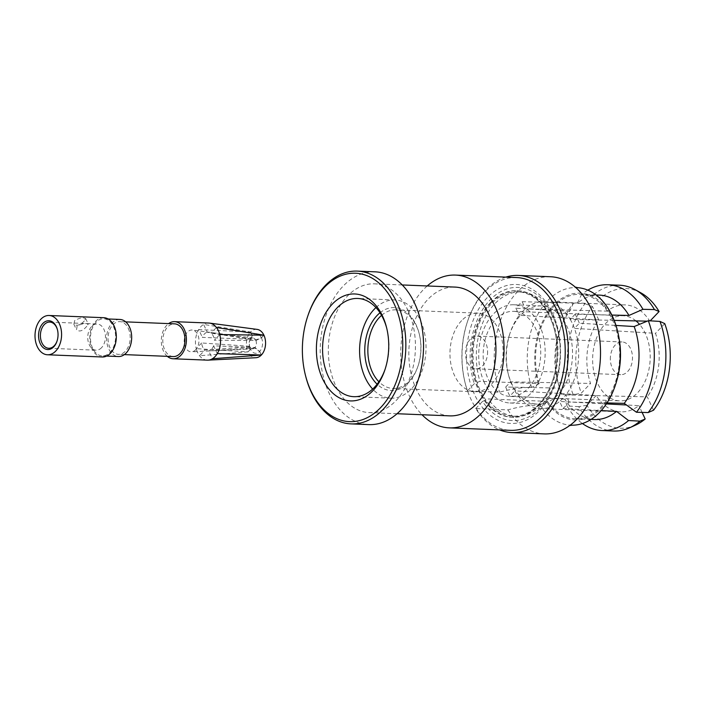 <?xml version="1.0" encoding="UTF-8"?>
<svg xmlns="http://www.w3.org/2000/svg" width="705" height="705" viewBox="0 0 705 705"><rect width="100%" height="100%" fill="white"/><g stroke="black" fill="none" stroke-linecap="round" stroke-linejoin="round"><path stroke-width="0.53" stroke-dasharray="3.52 2.64" d="M173.21 356.58A16.382 11.06 92.3 0 1 162.82 339.766A16.382 11.06 92.3 0 1 174.532 323.842M167.314 356.342A18.568 12.54 92.3 0 1 164.582 328.177A18.568 12.54 92.3 0 1 168.636 323.604M128.301 328.38A16.382 11.06 92.3 0 1 128.759 345.635A16.382 11.06 92.3 0 1 118.475 354.368A16.382 11.06 92.3 0 1 108.076 337.545A16.382 11.06 92.3 0 1 119.797 321.63A16.382 11.06 92.3 0 1 128.301 328.38M119.885 319.444A18.568 12.54 -87.7 0 0 112.095 322.978A18.568 12.54 -87.7 0 0 107.028 343.485A18.568 12.54 -87.7 0 0 118.387 356.545M101.564 347.688A13.104 8.848 92.3 0 1 96.065 350.182A13.104 8.848 92.3 0 1 88.055 340.956A13.104 8.848 92.3 0 1 91.632 326.477A13.104 8.848 92.3 0 1 97.123 323.992A13.104 8.848 92.3 0 1 105.142 333.209A13.104 8.848 92.3 0 1 101.564 347.688M57.061 341.017A13.104 8.848 -87.7 0 0 57.149 340.762A13.104 8.848 -87.7 0 0 57.572 330.231A13.104 8.848 -87.7 0 0 57.502 329.966M86.794 326.283C82.67 331.077 79.26 332.187 76.581 329.596L77.136 325.895C82.406 323.533 86.063 322.969 88.116 324.185L86.794 326.283M84.318 320.986C79.982 325.34 76.528 326.344 73.954 324.009L74.659 320.59C79.718 317.796 83.331 317.135 85.499 318.598L84.318 320.986M103.829 317.699A19.661 13.272 -87.7 0 0 95.58 321.436A19.661 13.272 -87.7 0 0 90.222 343.159A19.661 13.272 -87.7 0 0 102.243 356.986M113.426 326.441A18.568 12.54 92.3 0 1 113.937 345.996A18.568 12.54 92.3 0 1 102.287 355.893A18.568 12.54 92.3 0 1 90.927 342.833A18.568 12.54 92.3 0 1 95.995 322.326A18.568 12.54 92.3 0 1 103.785 318.792A18.568 12.54 92.3 0 1 113.426 326.441M254.611 347.935A5.384 3.64 92.3 0 1 252.76 348.781A5.384 3.64 92.3 0 1 249.861 346.816L250.522 349.283A9.755 6.592 92.3 0 0 259.651 351.442L254.611 347.935L208.724 350.923L212.39 358.757M219.757 334.531L214.338 340.215L255.889 340.497L261.449 337.827A9.755 6.592 92.3 0 1 259.687 351.407L254.972 347.565L213.615 345.794L217.281 353.628M255.889 340.497A5.384 3.64 92.3 0 1 254.972 347.565M257.131 329.394A14.197 9.588 -87.7 0 0 250.61 332.029L203.604 324.423L207.27 332.258L250.892 338.858A5.384 3.64 92.3 0 1 253.192 338.039A5.384 3.64 92.3 0 1 255.642 339.986L211.024 333.148A9.438 6.371 92.3 0 1 214.338 340.215M250.892 338.858L252.293 335.615A9.755 6.592 92.3 0 1 261.423 337.774L255.642 339.986M195.717 349.759A10.919 7.376 92.3 0 1 191.584 351.839A10.919 7.376 92.3 0 1 184.463 344.163A10.919 7.376 92.3 0 1 187.812 331.72A10.919 7.376 92.3 0 1 192.465 330.055A10.919 7.376 92.3 0 1 198.757 338.021A10.919 7.376 92.3 0 1 195.717 349.759M250.539 339.237A5.384 3.64 92.3 0 0 249.508 341.097A5.384 3.64 92.3 0 0 249.341 345.432A5.384 3.64 92.3 0 0 249.623 346.296L250.504 349.231A9.755 6.592 92.3 0 1 249.79 347.212A9.755 6.592 92.3 0 1 250.108 339.361A9.755 6.592 92.3 0 1 252.258 335.65L250.539 339.237L202.388 337.387A9.438 6.371 92.3 0 1 204.741 333.641A9.438 6.371 92.3 0 1 207.27 332.258M250.61 332.029L252.293 335.615M261.423 337.774L263.864 335.219M216.444 327.464L211.024 333.148M263.934 335.219L261.449 337.827M259.687 351.407L261.37 355.003M261.317 355.003L259.651 351.442M250.522 349.283L248.037 351.892A14.197 9.588 -87.7 0 0 255.986 357.717M248.037 351.892L199.55 355.717L204.97 350.032L249.861 346.816M249.623 346.296L201.665 342.965A9.438 6.371 92.3 0 0 204.97 350.032M213.615 345.794A9.438 6.371 92.3 0 1 208.724 350.923M250.504 349.231L248.019 351.839A14.197 9.588 -87.7 0 1 250.575 332.064L252.258 335.65M208.75 323.04A18.568 12.54 -87.7 0 0 203.604 324.423A18.568 12.54 -87.7 0 0 198.713 329.552L250.575 332.064M201.665 342.965L196.246 348.649A18.568 12.54 -87.7 0 1 198.713 329.552L202.388 337.387M207.252 360.14A18.568 12.54 -87.7 0 1 199.55 355.717A18.568 12.54 -87.7 0 1 196.246 348.649L248.019 351.839M374.972 271.822A76.457 51.624 -87.7 0 0 342.912 286.362A76.457 51.624 -87.7 0 0 322.044 370.821A76.457 51.624 -87.7 0 0 368.794 424.613M407.948 310.385A64.437 43.516 92.3 0 1 409.737 378.259A64.437 43.516 92.3 0 1 369.279 412.61A64.437 43.516 92.3 0 1 328.407 346.463A64.437 43.516 92.3 0 1 374.487 283.833A64.437 43.516 92.3 0 1 407.948 310.385M308.191 314.862A76.457 51.624 -87.7 0 0 305.706 376.329M385.053 369.394A49.147 33.188 -87.7 0 0 385.344 368.556A49.147 33.188 -87.7 0 0 386.948 329.041A49.147 33.188 -87.7 0 0 386.719 328.169M375.95 307.574A49.147 33.188 92.3 0 1 394.8 299.951A49.147 33.188 92.3 0 1 420.321 320.211A49.147 33.188 92.3 0 1 421.678 371.976A49.147 33.188 92.3 0 1 390.826 398.175A49.147 33.188 92.3 0 1 372.654 389.063M380.004 312.791A41.507 28.024 92.3 0 1 419.123 333.421A41.507 28.024 92.3 0 1 417.774 366.785A41.507 28.024 92.3 0 1 408.539 382.639A41.507 28.024 92.3 0 1 377.113 384.181M381.572 315.364A39.321 26.552 92.3 0 1 396.007 309.839A39.321 26.552 92.3 0 1 419.352 334.302A39.321 26.552 92.3 0 1 418.074 365.921A39.321 26.552 92.3 0 1 409.323 380.938A39.321 26.552 92.3 0 1 392.835 388.42A39.321 26.552 92.3 0 1 378.885 381.749M461.625 320.643A39.321 26.552 -87.7 0 0 450.9 364.071A39.321 26.552 -87.7 0 0 474.941 391.742A39.321 26.552 -87.7 0 0 503.053 353.522A39.321 26.552 -87.7 0 0 478.113 313.161A39.321 26.552 -87.7 0 0 461.625 320.643M449.772 415.862A64.437 43.516 92.3 0 1 408.9 349.715A64.437 43.516 92.3 0 1 454.981 287.085M427.221 285.966A76.457 51.624 -87.7 0 0 423.405 289.623A76.457 51.624 -87.7 0 0 422.013 414.743M516.642 277.558A76.457 51.624 -87.7 0 0 484.582 292.099A76.457 51.624 -87.7 0 0 470.764 398.827A76.457 51.624 -87.7 0 0 510.464 430.341M487.199 297.686A69.539 46.962 -87.7 0 0 493.024 417.43A69.539 46.962 -87.7 0 0 560.44 346.728A69.539 46.962 -87.7 0 0 487.199 297.686M490.354 302.727A63.344 42.776 -87.7 0 0 473.064 372.707A63.344 42.776 -87.7 0 0 511.795 417.281A63.344 42.776 -87.7 0 0 557.1 355.708A63.344 42.776 -87.7 0 0 516.915 290.68A63.344 42.776 -87.7 0 0 490.354 302.727M491.156 302.762A63.344 42.776 -87.7 0 0 473.875 372.742A63.344 42.776 -87.7 0 0 512.605 417.307A63.344 42.776 -87.7 0 0 557.902 355.743A63.344 42.776 -87.7 0 0 517.726 290.716A63.344 42.776 -87.7 0 0 491.156 302.762M509.75 334.003A49.147 33.188 -87.7 0 0 508.155 373.518A49.147 33.188 -87.7 0 0 511.804 383.846A49.147 33.188 -87.7 0 0 537.325 404.097A49.147 33.188 -87.7 0 0 560.695 391.539A49.147 33.188 -87.7 0 0 570.847 338.039A49.147 33.188 -87.7 0 0 541.299 305.882A49.147 33.188 -87.7 0 0 509.75 334.003L510.341 332.267A53.518 36.14 -87.7 0 1 519.241 315.329L598.757 319.894A53.518 36.14 -87.7 0 0 590.534 383.441L581.29 393.126L573.183 394.809A72.959 49.271 -87.7 0 1 584.983 303.688L573.526 303.035A72.959 49.271 -87.7 0 0 562.132 323.665A72.959 49.271 -87.7 0 0 559.523 388.058A72.959 49.271 -87.7 0 0 561.682 394.58L573.183 394.809M510.341 332.267A53.518 36.14 -87.7 0 0 508.605 375.298A53.518 36.14 -87.7 0 0 510.632 381.863L590.534 383.441M614.187 320.387L570.213 319.365A53.518 36.14 -87.7 0 0 544.692 301.643A53.518 36.14 -87.7 0 0 525.472 308.79A53.518 36.14 92.3 0 0 519.241 315.329L515.919 308.226A62.26 42.036 92.3 0 1 522.149 301.687L577.333 303.238L581.422 294.761L593.169 295.087L600.871 297.766L607.128 311.117L525.472 308.79L522.149 301.687M584.983 303.688L592.5 306.534A69.901 47.2 -87.7 0 0 581.29 393.126M598.757 319.894L592.5 306.534M606.987 402.943L569.147 402.017A62.26 42.036 92.3 0 1 562.916 408.556L559.585 401.453A53.518 36.14 -87.7 0 1 540.365 408.592A53.518 36.14 -87.7 0 1 514.853 390.87L596.201 395.531A53.518 36.14 -87.7 0 0 620.858 411.852A53.518 36.14 -87.7 0 0 638.924 405.639L626.463 404.978M569.147 402.017L565.815 394.915A53.518 36.14 92.3 0 1 559.585 401.453L606.344 403.921M596.201 395.531L586.957 405.225A69.901 47.2 -87.7 0 0 635.461 425.15M642.096 412.399L638.924 405.639M586.957 405.225L578.735 406.653A72.959 49.271 -87.7 0 0 613.641 431.019M578.735 406.653L567.023 405.974A72.959 49.271 -87.7 0 0 582.427 423.538M538.761 404.379A62.26 42.036 92.3 0 1 512.65 416.214A62.26 42.036 92.3 0 1 475.205 375.448A62.26 42.036 92.3 0 1 488.116 307.671A62.26 42.036 92.3 0 1 517.682 291.808A62.26 42.036 92.3 0 1 555.743 335.615A62.26 42.036 92.3 0 1 538.761 404.379M562.916 408.556L601.215 410.592M567.023 405.974L564.908 399.189A62.26 42.036 -87.7 0 0 594.43 419.528M564.908 399.189L509.935 396.025A62.26 42.036 92.3 0 1 505.714 387.019L559.717 388.102L561.682 394.58M505.714 387.019L510.632 381.863A53.518 36.14 92.3 0 0 514.853 390.87L509.935 396.025M573.526 303.035L569.658 311.284A62.26 42.036 -87.7 0 0 560.369 328.327A62.26 42.036 -87.7 0 0 558.149 383.273A62.26 42.036 -87.7 0 0 559.717 388.102M569.658 311.284L515.919 308.226M617.095 379.449A63.45 42.846 -87.7 0 1 546.78 402.07L547.459 401.356A62.26 42.036 -87.7 0 0 575.113 418.744A62.26 42.036 -87.7 0 0 597.514 410.398A62.26 42.036 -87.7 0 0 604.678 402.881A62.26 42.036 -87.7 0 0 614.707 325.366L615.985 325.437M547.459 401.356L488.221 398.959A62.26 42.036 -87.7 0 0 515.866 416.347A62.26 42.036 -87.7 0 0 555.831 380.726A62.26 42.036 -87.7 0 0 557.849 330.671A62.26 42.036 -87.7 0 0 520.898 291.94A62.26 42.036 -87.7 0 0 491.332 307.803A62.26 42.036 -87.7 0 0 479.938 381.29L474.236 383.758L467.441 390.896L499.634 392.2C511.328 388.896 521.973 387.309 531.588 387.45L539.184 383.687L479.938 381.29M611.861 315.056L609.86 315.012A62.26 42.036 -87.7 0 0 580.144 294.337A62.26 42.036 -87.7 0 0 557.743 302.683A62.26 42.036 -87.7 0 0 550.579 310.2A62.26 42.036 -87.7 0 0 539.184 383.687M653.544 410.213L647.296 396.862L565.815 394.915A53.518 36.14 -87.7 0 0 574.434 328.38L655.518 333.315A53.518 36.14 -87.7 0 1 647.296 396.862M664.753 323.621L655.518 333.315M570.213 319.365A53.518 36.14 92.3 0 1 574.434 328.38L579.343 323.225L614.707 325.366A62.26 42.036 -87.7 0 0 609.86 315.012L575.13 314.219L570.213 319.365M650.221 320.837L649.851 321.216A53.518 36.14 -87.7 0 0 625.185 304.904A53.518 36.14 -87.7 0 0 607.128 311.117M575.13 314.219A62.26 42.036 92.3 0 1 579.343 323.225M599.462 295.113A62.26 42.036 -87.7 0 0 577.333 303.238M587.82 290.143A72.959 49.271 -87.7 0 0 581.422 294.761M619.536 285.217A72.959 49.271 -87.7 0 0 593.169 295.087M640.81 292.822A69.901 47.2 -87.7 0 0 600.871 297.766M484.432 382.736A49.147 33.188 92.3 0 1 483.075 330.971A49.147 33.188 92.3 0 1 513.927 304.771A49.147 33.188 92.3 0 1 545.106 355.223A49.147 33.188 92.3 0 1 509.962 402.996A49.147 33.188 92.3 0 1 484.432 382.736M610.442 356.615A16.382 11.06 -87.7 0 0 620.752 374.681A16.382 11.06 -87.7 0 0 632.473 358.757A16.382 11.06 -87.7 0 0 622.074 341.943A16.382 11.06 -87.7 0 0 610.442 356.615M635.972 320.898A42.6 28.764 -87.7 0 0 625.326 315.963A42.6 28.764 -87.7 0 0 623.141 315.752A42.6 28.764 -87.7 0 0 592.676 357.144A42.6 28.764 -87.7 0 0 619.695 400.872A42.6 28.764 -87.7 0 0 648.265 372.399A42.6 28.764 -87.7 0 0 639.514 324.344M487.499 354.148A16.382 11.06 -87.7 0 0 477.188 336.082A16.382 11.06 -87.7 0 0 465.556 350.755A16.382 11.06 -87.7 0 0 475.866 368.821A16.382 11.06 -87.7 0 0 487.499 354.148M515.848 311.531A42.6 28.764 -87.7 0 0 513.663 311.319A42.6 28.764 -87.7 0 0 483.207 352.72A42.6 28.764 -87.7 0 0 510.226 396.448A42.6 28.764 -87.7 0 0 540.594 356.668A42.6 28.764 -87.7 0 0 515.848 311.531M546.78 402.07L539.863 405.119C530.266 404.978 519.611 406.565 507.917 409.869L475.716 408.565A78.643 53.104 -87.7 0 0 499.651 429.9M507.917 409.869A78.643 53.104 -87.7 0 0 544.181 433.892M550.543 276.739A78.643 53.104 -87.7 0 0 499.634 392.2M505.837 277.118A78.643 53.104 -87.7 0 0 467.441 390.896M475.716 408.565L482.52 401.436A66.622 44.988 -87.7 0 0 555.232 382.462A66.622 44.988 -87.7 0 0 557.399 328.891A66.622 44.988 -87.7 0 0 497.941 293.342A66.622 44.988 -87.7 0 0 474.236 383.758M618.814 336.893A63.45 42.846 -87.7 0 0 562.828 297.757A63.45 42.846 -87.7 0 0 538.505 384.392M482.52 401.436L488.221 398.959M531.588 387.45A68.843 46.486 92.3 0 1 577.756 287.666M572.196 425.194A68.843 46.486 92.3 0 1 539.863 405.119M125.693 321.868L119.797 321.63M124.371 354.606L118.475 354.368M57.572 330.231L57.44 329.693M57.149 340.762L56.973 341.282M48.733 348.261L96.065 350.182M49.791 322.07L97.123 323.992M73.796 324.08L76.413 329.667M85.657 318.519L88.275 324.106M108.147 318.968L103.785 318.792M106.64 356.069L102.287 355.893M249.341 345.432L249.79 347.212M249.508 341.097L250.108 339.361M253.192 338.039L192.465 330.055M252.76 348.781L191.584 351.839M386.948 329.041L386.49 327.261M385.344 368.556L384.754 370.284M394.8 299.951L357.77 298.462M390.826 398.175L353.795 396.677M419.352 334.302L419.123 333.421M418.074 365.921L417.774 366.785M478.113 313.161L396.007 309.839M474.941 391.742L392.835 388.42M402.247 284.952L374.487 283.833M397.038 413.729L369.279 412.61M517.726 290.716L516.915 290.68M512.605 417.307L511.795 417.281M540.365 408.592L620.858 411.852M558.149 383.273L559.523 388.058M560.369 328.327L562.132 323.665M520.898 291.94L517.682 291.808M591.072 419.387L575.113 418.744M515.866 416.347L512.65 416.214M508.155 373.518L508.605 375.298M544.692 301.643L625.185 304.904M596.104 294.981L580.144 294.337M509.962 402.996L537.325 404.097M513.927 304.771L541.299 305.882M475.866 368.821L620.752 374.681M477.188 336.082L622.074 341.943M510.226 396.448L619.695 400.872M513.663 311.319L623.141 315.752M571.499 424.154L569.772 425.476M576.981 288.653L575.368 287.191M557.849 330.671L557.399 328.891M555.831 380.726L555.232 382.462"/><path stroke-width="1.06" d="M125.693 321.868L174.532 323.842A16.382 11.06 92.3 0 1 183.036 330.592A16.382 11.06 92.3 0 1 183.494 347.847A16.382 11.06 92.3 0 1 173.21 356.58L124.371 354.606M168.636 323.604A18.568 12.54 92.3 0 1 174.62 321.656A18.568 12.54 92.3 0 1 184.261 329.305A18.568 12.54 92.3 0 1 184.772 348.869A18.568 12.54 92.3 0 1 173.122 358.766A18.568 12.54 92.3 0 1 167.314 356.342M106.64 356.069L118.387 356.545A18.568 12.54 -87.7 0 0 131.659 338.506A18.568 12.54 -87.7 0 0 119.885 319.444L108.147 318.968M57.502 329.966A13.104 8.848 -87.7 0 0 56.603 327.473A13.104 8.848 -87.7 0 0 49.791 322.07A13.104 8.848 -87.7 0 0 44.3 324.564A13.104 8.848 -87.7 0 0 40.723 339.043A13.104 8.848 -87.7 0 0 48.733 348.261A13.104 8.848 -87.7 0 0 57.061 341.017M56.365 326.671A14.417 9.738 92.3 0 1 57.44 329.693A14.417 9.738 92.3 0 1 56.973 341.282A14.417 9.738 92.3 0 1 42.467 346.957A14.417 9.738 92.3 0 1 41.569 325.04A14.417 9.738 92.3 0 1 56.365 326.671M37.294 346.675A19.661 13.272 -87.7 0 0 47.508 354.774A19.661 13.272 -87.7 0 0 61.564 335.668A19.661 13.272 -87.7 0 0 49.094 315.488A19.661 13.272 -87.7 0 0 40.846 319.224A19.661 13.272 -87.7 0 0 37.294 346.675M47.508 354.774L102.243 356.986A19.661 13.272 -87.7 0 0 116.299 337.88A19.661 13.272 -87.7 0 0 103.829 317.699L49.094 315.488M263.864 335.219L263.908 335.175A14.197 9.588 -87.7 0 0 257.131 329.394L209.517 323.101A18.568 12.54 -87.7 0 0 208.75 323.04L174.62 321.656M209.517 323.101A18.568 12.54 -87.7 0 1 216.444 327.464L263.908 335.175M173.122 358.766L207.252 360.14A18.568 12.54 -87.7 0 0 208.019 360.14L255.986 357.717A14.197 9.588 -87.7 0 0 261.335 355.038L212.39 358.757A18.568 12.54 -87.7 0 0 217.281 353.628L261.37 355.003A14.197 9.588 -87.7 0 0 263.934 335.219L219.757 334.531A18.568 12.54 92.3 0 0 216.444 327.464M217.281 353.628A18.568 12.54 -87.7 0 0 219.757 334.531M208.019 360.14A18.568 12.54 -87.7 0 0 212.39 358.757M305.485 375.439L305.706 376.329A76.457 51.624 -87.7 0 0 351.09 423.89L368.794 424.613A76.457 51.624 -87.7 0 0 423.467 350.306A76.457 51.624 -87.7 0 0 374.972 271.822L357.268 271.108A76.457 51.624 -87.7 0 0 325.199 285.648A76.457 51.624 -87.7 0 0 308.191 314.862L307.9 315.725A74.272 50.152 -87.7 0 0 305.485 375.439A74.272 50.152 -87.7 0 0 373.703 413.72A74.272 50.152 -87.7 0 0 396.254 308.799A74.272 50.152 -87.7 0 0 324.423 287.349A74.272 50.152 -87.7 0 0 307.9 315.725M351.09 423.89A76.457 51.624 -87.7 0 0 405.763 349.592A76.457 51.624 -87.7 0 0 357.268 271.108M332.284 304.137A53.518 36.14 -87.7 0 0 328.583 388.622A53.518 36.14 -87.7 0 0 384.754 370.284A53.518 36.14 -87.7 0 0 386.49 327.261A53.518 36.14 -87.7 0 0 332.284 304.137M386.719 328.169A49.147 33.188 -87.7 0 0 357.77 298.462A49.147 33.188 -87.7 0 0 337.157 307.803A49.147 33.188 -87.7 0 0 323.745 362.097A49.147 33.188 -87.7 0 0 353.795 396.677A49.147 33.188 -87.7 0 0 385.053 369.394M372.654 389.063A49.147 33.188 92.3 0 1 374.188 309.301A49.147 33.188 92.3 0 1 375.95 307.574M377.113 384.181A41.507 28.024 92.3 0 1 380.004 312.791M378.885 381.749A39.321 26.552 92.3 0 1 379.519 317.32A39.321 26.552 92.3 0 1 381.572 315.364M402.247 284.952L454.981 287.085A64.437 43.516 92.3 0 1 488.442 313.646A64.437 43.516 92.3 0 1 490.231 381.511A64.437 43.516 92.3 0 1 449.772 415.862L397.038 413.729M422.013 414.743A76.457 51.624 -87.7 0 0 449.288 427.864A76.457 51.624 -87.7 0 0 503.96 353.558A76.457 51.624 -87.7 0 0 455.465 275.082A76.457 51.624 -87.7 0 0 427.221 285.966M449.288 427.864L510.464 430.341A76.457 51.624 -87.7 0 0 565.137 356.034A76.457 51.624 -87.7 0 0 516.642 277.558L455.465 275.082M606.344 403.921L626.463 404.978M582.427 423.538A72.959 49.271 -87.7 0 0 602.044 430.543L613.641 431.019A72.959 49.271 -87.7 0 0 629.565 427.812L635.461 425.15A69.901 47.2 -87.7 0 0 645.181 418.99L642.096 412.399M645.181 418.99L639.999 421.141A72.959 49.271 -87.7 0 1 629.565 427.812M602.044 430.543A72.959 49.271 -87.7 0 0 628.569 420.532L639.999 421.141M601.215 410.592L616.558 411.403L628.569 420.532M591.072 419.387L594.43 419.528A62.26 42.036 -87.7 0 0 616.558 411.403M648.195 412.548L653.544 410.213A69.901 47.2 -87.7 0 0 664.753 323.621L659.986 321.427A72.959 49.271 -87.7 0 1 648.195 412.548L636.456 412.258A72.959 49.271 -87.7 0 0 648.309 320.713L659.986 321.427M606.987 402.943L624.233 403.357L636.456 412.258M648.309 320.713L634.174 326.547A62.26 42.036 -87.7 0 1 624.233 403.357M615.985 325.437L634.174 326.547M647.243 321.163L614.187 320.387M596.104 294.981L599.462 295.113A62.26 42.036 -87.7 0 1 628.975 315.452L611.861 315.056M628.975 315.452L642.969 309.319A72.959 49.271 -87.7 0 0 607.939 284.75A72.959 49.271 -87.7 0 0 587.82 290.143M642.969 309.319L654.443 309.574A72.959 49.271 -87.7 0 0 635.152 289.693A72.959 49.271 -87.7 0 0 619.536 285.217L607.939 284.75M654.443 309.574L659.096 311.531A69.901 47.2 -87.7 0 0 640.81 292.822L635.152 289.693M659.096 311.531L650.221 320.837M639.514 324.344A42.6 28.764 -87.7 0 0 635.972 320.898M499.651 429.9A78.643 53.104 -87.7 0 0 511.989 432.588L544.181 433.892A78.643 53.104 -87.7 0 0 571.499 424.154A78.643 53.104 -87.7 0 0 576.981 288.653A78.643 53.104 -87.7 0 0 550.543 276.739L518.342 275.435A78.643 53.104 -87.7 0 0 505.837 277.118M511.989 432.588A78.643 53.104 -87.7 0 0 568.221 356.157A78.643 53.104 -87.7 0 0 518.342 275.435M616.584 381.238L617.095 379.449A63.45 42.846 -87.7 0 0 618.814 336.893L618.452 335.069A68.843 46.486 92.3 0 1 616.584 381.238A68.843 46.486 92.3 0 1 572.196 425.194L569.288 425.626M574.892 287.005L577.756 287.666A68.843 46.486 92.3 0 1 618.452 335.069"/></g></svg>
